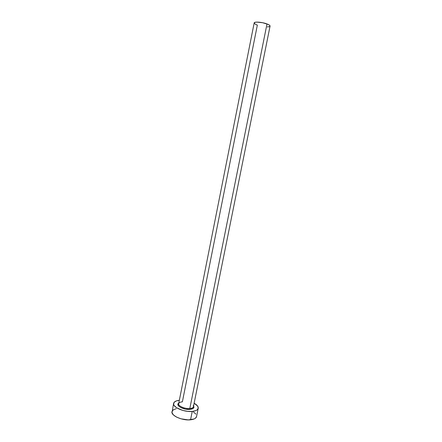 <?xml version="1.0" encoding="UTF-8"?>
<svg xmlns="http://www.w3.org/2000/svg" width="442" height="442" viewBox="0 0 442 442"><rect width="100%" height="100%" fill="white"/><g stroke="black" fill="none" stroke-linecap="round" stroke-linejoin="round"><path stroke-width="0.66" d="M193.193 405.507C194.795 407.574 193.734 408.872 190.016 409.402L189.817 408.518C192.248 408.253 193.463 407.513 193.463 406.292M270.062 26.1L269.675 25.354L268.139 24.415L262.631 22.724L256.813 22.106L254.94 22.343L254.178 22.912L255.283 24.183L257.338 25.111L182.38 401.828C179.916 402.071 178.667 402.817 178.645 404.06C178.585 406.336 185.248 409.016 189.817 408.518L266.996 23.945C262.244 22.089 254.167 21.465 254.178 22.923L178.662 403.701C177.933 405.999 184.944 409.06 189.817 408.518C191.966 408.298 193.171 407.679 193.441 406.657L270.062 26.1C270.117 25.47 269.095 24.752 266.996 23.945L189.817 408.518L190.016 409.402L185.425 409.115L181.01 407.673L178.938 406.308L177.96 404.872L178.203 403.579L178.8 403.027M176.286 408.657L173.319 409.817L171.977 411.629C170.706 415.596 182.413 420.817 190.552 419.806L192.242 411.408C184.104 412.342 172.363 407.204 173.607 403.38C174.054 401.717 175.966 400.684 179.341 400.286L176.236 400.966L174.049 402.419L173.64 404.408L174.154 405.507L176.524 407.717L182.695 410.397L187.607 411.342L192.242 411.408L190.552 419.806C194.11 419.386 196.11 418.309 196.568 416.563L198.237 408.303C197.795 409.994 195.795 411.027 192.242 411.408L195.867 410.607L197.115 409.916L198.27 408.099L197.541 405.949L194.132 403.242C197.093 404.905 198.464 406.59 198.237 408.303M193.579 405.983L193.955 407.27L193.187 408.441L190.016 409.402C183.806 410.11 175.419 405.596 178.469 403.281M173.607 403.38L172.004 412.706L173.468 414.983L176.634 417.137L181.016 418.823L188.32 419.9L194.182 418.95L195.436 418.231L196.568 416.546M195.889 414.143L193.447 411.95M270.045 26.155L269.211 26.702L267.316 26.918M193.546 406.154L193.441 406.657M178.761 403.203L178.662 403.701"/></g></svg>
